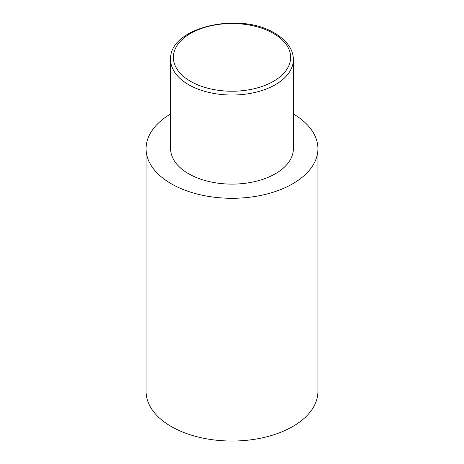 <?xml version="1.0" encoding="UTF-8"?>
<svg xmlns="http://www.w3.org/2000/svg" width="464" height="464" viewBox="0 0 464 464"><rect width="100%" height="100%" fill="white"/><g stroke="black" fill="none" stroke-linecap="round" stroke-linejoin="round"><path stroke-width="0.7" d="M293.37 113.97A85.921 49.602 180 0 1 317.921 148.683A85.921 49.602 180 0 1 264.88 194.515A85.921 49.602 180 0 1 171.245 183.761A85.921 49.602 180 0 1 146.079 148.683A85.921 49.602 180 0 1 170.63 113.97M317.921 148.683L317.921 391.436A85.921 49.602 180 0 1 264.88 437.262A85.921 49.602 180 0 1 171.245 426.509A85.921 49.602 180 0 1 146.079 391.436L146.079 148.683M293.37 59.601L293.37 148.683A61.37 35.432 180 0 1 255.484 181.418A61.37 35.432 180 0 1 188.604 173.739A61.37 35.432 180 0 1 170.63 148.683L170.63 59.601A61.37 35.432 180 0 0 188.604 84.657A61.37 35.432 180 0 0 255.484 92.336A61.37 35.432 180 0 0 293.37 59.601C293.358 55.837 292.442 52.194 290.615 48.662C287.436 42.665 282.176 37.543 274.833 33.298C239.766 11.113 168.583 27.353 170.63 59.601M190.536 81.316A58.644 33.855 0 0 0 273.464 81.316A58.644 33.855 0 0 0 273.464 33.437A58.644 33.855 0 0 0 190.536 33.437A58.644 33.855 0 0 0 190.536 81.316"/></g></svg>
